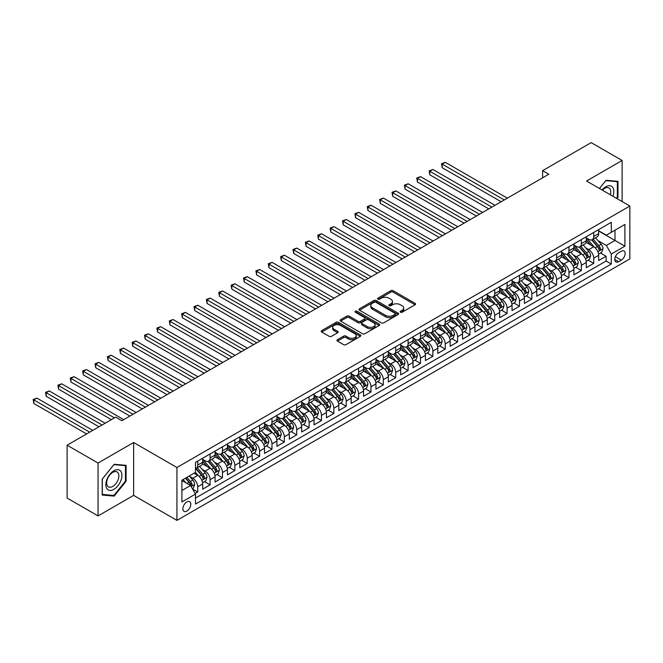 <?xml version="1.0" encoding="UTF-8"?>
<svg xmlns="http://www.w3.org/2000/svg" width="663" height="663" viewBox="0 0 663 663"><rect width="100%" height="100%" fill="white"/><g stroke="black" fill="none" stroke-linecap="round" stroke-linejoin="round"><path stroke-width="0.99" d="M400.46 312.215A1.202 0.696 0 0 0 402.159 312.215L415.071 304.765A1.716 0.994 0 0 0 415.568 304.06A1.716 0.994 0 0 0 415.071 303.356L393.2 290.734A1.716 0.994 0 0 0 390.772 290.734L377.869 298.184A1.202 0.696 0 0 0 377.52 298.681A1.202 0.696 0 0 0 377.869 299.17A1.202 0.696 0 0 0 379.567 299.17L381.242 298.201A5.495 3.174 0 0 1 389.015 298.201L390.839 299.253A5.495 3.174 0 0 1 392.446 301.499A5.495 3.174 0 0 1 390.839 303.745L389.164 304.707A1.202 0.696 0 0 0 388.816 305.204A1.202 0.696 0 0 0 389.164 305.693A1.202 0.696 0 0 0 390.863 305.693L392.537 304.723A5.495 3.174 0 0 1 400.311 304.723L402.134 305.776A5.495 3.174 0 0 1 403.742 308.022A5.495 3.174 0 0 1 402.134 310.267L400.46 311.229A1.202 0.696 0 0 0 400.112 311.718A1.202 0.696 0 0 0 400.46 312.215L400.46 311.229M186.842 511.09A5.602 3.232 120 0 0 190.496 506.159A5.602 3.232 120 0 0 189.643 501.667A5.602 3.232 120 0 0 186.842 501.949A5.602 3.232 120 0 0 183.187 506.88A5.602 3.232 120 0 0 184.041 511.372A5.602 3.232 120 0 0 186.842 511.09M337.45 339.688A1.716 0.994 0 0 0 336.945 340.384A1.716 0.994 0 0 0 337.45 341.089L343.583 344.627A1.716 0.994 0 0 0 346.011 344.627L360.349 336.356A1.716 0.994 0 0 0 360.854 335.652A1.716 0.994 0 0 0 360.349 334.948L338.486 322.326A1.716 0.994 0 0 0 336.058 322.326L321.721 330.605A1.716 0.994 0 0 0 321.215 331.301A1.716 0.994 0 0 0 321.721 332.006L329.13 336.282A1.716 0.994 0 0 0 331.558 336.282L337.691 332.743A1.716 0.994 0 0 0 338.196 332.039A1.716 0.994 0 0 0 337.691 331.343L334.019 329.221A4.591 2.652 0 0 1 332.677 327.34A4.591 2.652 0 0 1 335.511 324.895A4.591 2.652 0 0 1 340.517 325.467L354.912 333.779A4.591 2.652 0 0 1 356.255 335.652A4.591 2.652 0 0 1 353.42 338.105A4.591 2.652 0 0 1 348.415 337.525L346.011 336.141A1.716 0.994 0 0 0 343.583 336.141L337.45 339.688L337.45 341.089M133.628 442.503L98.058 463.047L67.12 445.188L67.12 498.054L98.058 515.913L133.628 495.377L176.938 520.38L176.938 467.514L133.628 442.503L133.628 495.377M622.118 201.56L622.118 160.479L586.54 181.024L629.85 206.027L176.938 467.514M622.118 160.479L591.181 142.62L542.607 170.664L542.607 177.808M67.12 445.188L115.685 417.143L121.876 420.715L548.798 174.236L542.607 170.664M381.358 322.823A1.716 0.994 0 0 0 383.786 322.823L398.123 314.544A1.716 0.994 0 0 0 398.629 313.839A1.716 0.994 0 0 0 398.123 313.143L376.261 300.521A1.716 0.994 0 0 0 373.833 300.521L359.495 308.792A1.716 0.994 0 0 0 358.998 309.497A1.716 0.994 0 0 0 359.495 310.193L381.358 322.823M355.791 312.472A1.202 0.696 0 0 1 357.009 312.646L357.009 311.212L379.236 324.05A1.716 0.994 0 0 1 379.742 324.746A1.716 0.994 0 0 1 379.236 325.45L364.899 333.721A1.716 0.994 0 0 1 362.47 333.721L340.608 321.099L346.741 317.585L346.741 316.16L340.608 319.699A1.716 0.994 0 0 0 340.102 320.403A1.716 0.994 0 0 0 340.608 321.099L340.608 319.699M346.741 317.585A1.716 0.994 0 0 1 349.169 317.585L349.169 316.16A1.716 0.994 0 0 0 346.741 316.16M349.169 316.16L358.037 321.273A1.716 0.994 0 0 0 360.465 321.273L364.534 318.928A1.716 0.994 0 0 0 365.04 318.223A1.716 0.994 0 0 0 364.534 317.527L355.31 312.198A1.202 0.696 0 0 1 354.954 311.701A1.202 0.696 0 0 1 355.7 311.063A1.202 0.696 0 0 1 357.009 311.212M195.162 493.496L197.731 492.012L192.593 489.054M189.676 476.432L192.784 478.23A7.003 4.044 60 0 1 197.731 486.799L202.679 483.94L202.679 489.161L210.105 484.868L204.477 481.62M202.049 469.288L205.157 471.086A7.003 4.044 60 0 1 210.105 479.656L215.052 476.796L215.052 482.018L222.478 477.725L216.851 474.476M214.422 462.144L217.53 463.943A7.003 4.044 60 0 1 222.478 472.512L227.434 469.653L227.434 474.874L234.851 470.581L229.224 467.332M226.796 455L229.904 456.79A7.003 4.044 60 0 1 234.851 465.368L239.807 462.509L239.807 467.722L247.233 463.437L241.597 460.188M239.169 447.856L242.277 449.647A7.003 4.044 60 0 1 247.233 458.224L252.18 455.365L252.18 460.578L259.606 456.293L253.97 453.044M251.55 440.713L254.65 442.503A7.003 4.044 60 0 1 259.606 451.08L264.554 448.221L264.554 453.434L271.979 449.149L266.352 445.901M263.924 433.569L267.032 435.359A7.003 4.044 60 0 1 271.979 443.937L276.927 441.077L276.927 446.29L284.352 442.006L278.725 438.757M276.297 426.425L279.405 428.215A7.003 4.044 60 0 1 284.352 436.793L289.3 433.934L289.3 439.146L296.726 434.862L291.098 431.613M288.67 419.281L291.778 421.071A7.003 4.044 60 0 1 296.726 429.649L301.673 426.79L301.673 432.003L309.099 427.718L303.472 424.469M301.043 412.137L304.151 413.927A7.003 4.044 60 0 1 309.099 422.505L314.055 419.646L314.055 424.859L321.48 420.574L315.845 417.325M313.417 404.994L316.524 406.784A7.003 4.044 60 0 1 321.48 415.361L326.428 412.502L326.428 417.715L333.854 413.43L328.218 410.182M325.798 397.85L328.898 399.64A7.003 4.044 60 0 1 333.854 408.209L338.801 405.358L338.801 410.571L346.227 406.286L340.591 403.029M338.171 390.698L341.279 392.496A7.003 4.044 60 0 1 346.227 401.065L351.175 398.214L351.175 403.427L358.6 399.143L352.973 395.886M350.545 383.554L353.652 385.352A7.003 4.044 60 0 1 358.6 393.921L363.548 391.062L363.548 396.283L370.973 391.999L365.346 388.742M362.918 376.41L366.026 378.208A7.003 4.044 60 0 1 370.973 386.778L375.921 383.918L375.921 389.14L383.347 384.855L377.719 381.598M375.291 369.266L378.399 371.065A7.003 4.044 60 0 1 383.347 379.634L388.303 376.775L388.303 381.996L395.72 377.703L390.093 374.454M387.664 362.122L390.772 363.921A7.003 4.044 60 0 1 395.72 372.49L400.676 369.631L400.676 374.852L408.101 370.559L402.466 367.31M400.038 354.978L403.145 356.777A7.003 4.044 60 0 1 408.101 365.346L413.049 362.487L413.049 367.708L420.475 363.415L414.839 360.166M412.419 347.835L415.527 349.633A7.003 4.044 60 0 1 420.475 358.202L425.422 355.343L425.422 360.556L432.848 356.271L427.221 353.023M424.792 340.691L427.9 342.481A7.003 4.044 60 0 1 432.848 351.059L437.795 348.199L437.795 353.412L445.221 349.128L439.594 345.879M437.166 333.547L440.273 335.337A7.003 4.044 60 0 1 445.221 343.915L450.169 341.055L450.169 346.268L457.594 341.984L451.967 338.735M449.539 326.403L452.647 328.193A7.003 4.044 60 0 1 457.594 336.771L462.55 333.912L462.55 339.125L469.968 334.84L464.34 331.591M461.912 319.259L465.02 321.049A7.003 4.044 60 0 1 469.968 329.627L474.923 326.768L474.923 331.981L482.349 327.696L476.714 324.447M474.285 312.116L477.393 313.906A7.003 4.044 60 0 1 482.349 322.483L487.297 319.624L487.297 324.837L494.722 320.552L489.087 317.304M486.667 304.972L489.766 306.762A7.003 4.044 60 0 1 494.722 315.339L499.67 312.48L499.67 317.693L507.096 313.408L501.46 310.16M499.04 297.828L502.148 299.618A7.003 4.044 60 0 1 507.096 308.196L512.043 305.336L512.043 310.549L519.469 306.265L513.842 303.016M511.413 290.684L514.521 292.474A7.003 4.044 60 0 1 519.469 301.043L524.416 298.193L524.416 303.405L531.842 299.121L526.215 295.864M523.787 283.532L526.894 285.33A7.003 4.044 60 0 1 531.842 293.9L536.79 291.049L536.79 296.262L544.215 291.977L538.588 288.72M536.16 276.388L539.268 278.187A7.003 4.044 60 0 1 544.215 286.756L549.171 283.905L549.171 289.118L556.597 284.833L550.961 281.576M548.533 269.244L551.641 271.043A7.003 4.044 60 0 1 556.597 279.612L561.544 276.753L561.544 281.974L568.97 277.689L563.335 274.432M560.915 262.1L564.014 263.899A7.003 4.044 60 0 1 568.97 272.468L573.918 269.609L573.918 274.83L581.343 270.537L575.708 267.288M573.288 254.957L576.396 256.755A7.003 4.044 60 0 1 581.343 265.324L586.291 262.465L586.291 267.686L593.716 263.393L593.716 258.18A7.003 4.044 -120 0 0 588.769 249.611L585.661 247.813M588.089 260.145L593.716 263.393M202.679 483.94A7.003 4.044 -120 0 0 197.731 475.371L194.019 473.225M215.052 476.796A7.003 4.044 -120 0 0 210.105 468.227L202.455 463.81M227.434 469.653A7.003 4.044 -120 0 0 222.478 461.083L214.829 456.666M239.807 462.509A7.003 4.044 -120 0 0 234.851 453.94L227.202 449.522M252.18 455.365A7.003 4.044 -120 0 0 247.233 446.796L239.575 442.37M264.554 448.221A7.003 4.044 -120 0 0 259.606 439.652L251.948 435.226M276.927 441.077A7.003 4.044 -120 0 0 271.979 432.5L264.33 428.083M289.3 433.934A7.003 4.044 -120 0 0 284.352 425.356L276.703 420.939M301.673 426.79A7.003 4.044 -120 0 0 296.726 418.212L289.076 413.795M314.055 419.646A7.003 4.044 -120 0 0 309.099 411.068L301.45 406.651M326.428 412.502A7.003 4.044 -120 0 0 321.48 403.924L313.823 399.507M338.801 405.358A7.003 4.044 -120 0 0 333.854 396.781L326.196 392.363M351.175 398.214A7.003 4.044 -120 0 0 346.227 389.637L338.569 385.22M363.548 391.062A7.003 4.044 -120 0 0 358.6 382.493L350.951 378.076M375.921 383.918A7.003 4.044 -120 0 0 370.973 375.349L363.324 370.932M388.303 376.775A7.003 4.044 -120 0 0 383.347 368.205L375.697 363.788M400.676 369.631A7.003 4.044 -120 0 0 395.72 361.062L388.07 356.644M413.049 362.487A7.003 4.044 -120 0 0 408.101 353.918L400.444 349.5M425.422 355.343A7.003 4.044 -120 0 0 420.475 346.774L412.817 342.357M437.795 348.199A7.003 4.044 -120 0 0 432.848 339.63L425.198 335.205M450.169 341.055A7.003 4.044 -120 0 0 445.221 332.486L437.572 328.061M462.55 333.912A7.003 4.044 -120 0 0 457.594 325.334L449.945 320.917M474.923 326.768A7.003 4.044 -120 0 0 469.968 318.19L462.318 313.773M487.297 319.624A7.003 4.044 -120 0 0 482.349 311.046L474.691 306.629M499.67 312.48A7.003 4.044 -120 0 0 494.722 303.903L487.065 299.485M512.043 305.336A7.003 4.044 -120 0 0 507.096 296.759L499.438 292.342M524.416 298.193A7.003 4.044 -120 0 0 519.469 289.615L511.819 285.198M536.79 291.049A7.003 4.044 -120 0 0 531.842 282.471L524.193 278.054M549.171 283.905A7.003 4.044 -120 0 0 544.215 275.327L536.566 270.91M561.544 276.753A7.003 4.044 -120 0 0 556.597 268.184L548.939 263.766M573.918 269.609A7.003 4.044 -120 0 0 568.97 261.04L561.312 256.622M586.291 262.465A7.003 4.044 -120 0 0 581.343 253.896L573.686 249.479M621.314 251.252L618.587 252.827A5.428 3.133 120 0 0 615.049 257.6A5.428 3.133 120 0 0 615.877 261.951A5.428 3.133 120 0 0 618.587 261.686L621.314 260.111A5.428 3.133 120 0 0 624.853 255.33A5.428 3.133 120 0 0 624.024 250.979A5.428 3.133 120 0 0 621.314 251.252M176.938 520.38L629.85 258.893L629.85 206.027M181.894 490.512L190.554 485.515L195.502 494.084L195.502 504.087L611.286 264.04L611.286 254.037L606.338 245.467L598.034 240.669M195.502 494.084L181.894 501.949L181.894 480.227L195.502 472.371L195.502 462.368L611.286 222.312L611.286 232.315L624.902 224.459L624.902 246.18L611.286 254.037M202.679 459.368L205.157 460.793A7.003 4.044 60 0 0 208.654 461.141L213.602 458.282A7.003 4.044 -120 0 0 215.052 455.083L215.052 451.08M215.052 452.224L217.53 453.649A7.003 4.044 60 0 0 221.028 453.998L225.984 451.138A7.003 4.044 -120 0 0 227.434 447.939L227.434 443.937M227.434 445.08L229.904 446.506A7.003 4.044 60 0 0 233.409 446.854L238.357 443.995A7.003 4.044 -120 0 0 239.807 440.787L239.807 436.793M239.807 437.936L242.277 439.362A7.003 4.044 60 0 0 245.782 439.71L250.73 436.851A7.003 4.044 -120 0 0 252.18 433.643L252.18 429.649M252.18 430.793L254.65 432.218A7.003 4.044 60 0 0 258.156 432.566L263.103 429.707A7.003 4.044 -120 0 0 264.554 426.5L264.554 422.505M264.554 423.64L267.032 425.074A7.003 4.044 60 0 0 270.529 425.422L275.476 422.563A7.003 4.044 -120 0 0 276.927 419.356L276.927 415.353M276.927 416.497L279.405 417.93A7.003 4.044 60 0 0 282.902 418.278L287.85 415.419A7.003 4.044 -120 0 0 289.3 412.212L289.3 408.209M289.3 409.353L291.778 410.787A7.003 4.044 60 0 0 295.275 411.135L300.231 408.275A7.003 4.044 -120 0 0 301.673 405.068L301.673 401.065M301.673 402.209L304.151 403.643A7.003 4.044 60 0 0 307.649 403.991L312.604 401.132A7.003 4.044 -120 0 0 314.055 397.924L314.055 393.921M314.055 395.065L316.524 396.499A7.003 4.044 60 0 0 320.03 396.839L324.978 393.988A7.003 4.044 -120 0 0 326.428 390.78L326.428 386.778M326.428 387.921L328.898 389.355A7.003 4.044 60 0 0 332.403 389.695L337.351 386.844A7.003 4.044 -120 0 0 338.801 383.637L338.801 379.634M338.801 380.777L341.279 382.211A7.003 4.044 60 0 0 344.777 382.551L349.724 379.7A7.003 4.044 -120 0 0 351.175 376.493L351.175 372.49M351.175 373.634L353.652 375.059A7.003 4.044 60 0 0 357.15 375.407L362.097 372.548A7.003 4.044 -120 0 0 363.548 369.349L363.548 365.346M363.548 366.49L366.026 367.915A7.003 4.044 60 0 0 369.523 368.263L374.471 365.404A7.003 4.044 -120 0 0 375.921 362.205L375.921 358.202M375.921 359.346L378.399 360.771A7.003 4.044 60 0 0 381.896 361.12L386.852 358.26A7.003 4.044 -120 0 0 388.303 355.061L388.303 351.059M388.303 352.202L390.772 353.628A7.003 4.044 60 0 0 394.278 353.976L399.225 351.117A7.003 4.044 -120 0 0 400.676 347.918L400.676 343.915M400.676 345.058L403.145 346.484A7.003 4.044 60 0 0 406.651 346.832L411.599 343.973A7.003 4.044 -120 0 0 413.049 340.774L413.049 336.771M413.049 337.915L415.527 339.34A7.003 4.044 60 0 0 419.024 339.688L423.972 336.829A7.003 4.044 -120 0 0 425.422 333.622L425.422 329.627M425.422 330.771L427.9 332.196A7.003 4.044 60 0 0 431.398 332.544L436.345 329.685A7.003 4.044 -120 0 0 437.795 326.478L437.795 322.483M437.795 323.627L440.273 325.052A7.003 4.044 60 0 0 443.771 325.4L448.718 322.541A7.003 4.044 -120 0 0 450.169 319.334L450.169 315.339M450.169 316.475L452.647 317.909A7.003 4.044 60 0 0 456.144 318.257L461.1 315.397A7.003 4.044 -120 0 0 462.55 312.19L462.55 308.187M462.55 309.331L465.02 310.765A7.003 4.044 60 0 0 468.517 311.113L473.473 308.254A7.003 4.044 -120 0 0 474.923 305.046L474.923 301.043M474.923 302.187L477.393 303.621A7.003 4.044 60 0 0 480.899 303.969L485.846 301.11A7.003 4.044 -120 0 0 487.297 297.902L487.297 293.9M487.297 295.043L489.766 296.477A7.003 4.044 60 0 0 493.272 296.825L498.22 293.966A7.003 4.044 -120 0 0 499.67 290.759L499.67 286.756M499.67 287.899L502.148 289.333A7.003 4.044 60 0 0 505.645 289.673L510.593 286.822A7.003 4.044 -120 0 0 512.043 283.615L512.043 279.612M512.043 280.756L514.521 282.189A7.003 4.044 60 0 0 518.018 282.529L522.966 279.678A7.003 4.044 -120 0 0 524.416 276.471L524.416 272.468M524.416 273.612L526.894 275.046A7.003 4.044 60 0 0 530.392 275.385L535.348 272.534A7.003 4.044 -120 0 0 536.79 269.327L536.79 265.324M536.79 266.468L539.268 267.893A7.003 4.044 60 0 0 542.765 268.242L547.721 265.382A7.003 4.044 -120 0 0 549.171 262.183L549.171 258.18M549.171 259.324L551.641 260.75A7.003 4.044 60 0 0 555.146 261.098L560.094 258.238A7.003 4.044 -120 0 0 561.544 255.04L561.544 251.037M561.544 252.18L564.014 253.606A7.003 4.044 60 0 0 567.52 253.954L572.467 251.095A7.003 4.044 -120 0 0 573.918 247.896L573.918 243.893M573.918 245.037L576.396 246.462A7.003 4.044 60 0 0 579.893 246.81L584.841 243.951A7.003 4.044 -120 0 0 586.291 240.752L586.291 236.749M195.502 498.087L606.09 261.04L606.09 256.25L598.664 260.542L598.664 255.321A7.003 4.044 -120 0 0 593.716 246.752L586.067 242.335M586.291 237.893L588.769 239.318A7.003 4.044 -120 0 0 592.266 239.666A7.003 4.044 -120 0 0 593.716 236.459L593.716 232.464M592.266 239.666L597.214 236.807A7.003 4.044 -120 0 0 598.664 233.608L598.664 229.605M197.731 461.083L197.731 465.078A7.003 4.044 60 0 1 196.281 468.285A7.003 4.044 60 0 1 195.502 468.567M196.281 468.285L201.229 465.426A7.003 4.044 -120 0 0 202.679 462.227L202.679 458.224M210.105 453.94L210.105 457.934A7.003 4.044 60 0 1 208.654 461.141M222.478 446.796L222.478 450.79A7.003 4.044 60 0 1 221.028 453.998M234.851 439.644L234.851 443.646A7.003 4.044 60 0 1 233.409 446.854M247.233 432.5L247.233 436.503A7.003 4.044 60 0 1 245.782 439.71M259.606 425.356L259.606 429.359A7.003 4.044 60 0 1 258.156 432.566M271.979 418.212L271.979 422.215A7.003 4.044 60 0 1 270.529 425.422M284.352 411.068L284.352 415.071A7.003 4.044 60 0 1 282.902 418.278M296.726 403.924L296.726 407.927A7.003 4.044 60 0 1 295.275 411.135M309.099 396.781L309.099 400.784A7.003 4.044 60 0 1 307.649 403.991M321.48 389.637L321.48 393.64A7.003 4.044 60 0 1 320.03 396.839M333.854 382.493L333.854 386.496A7.003 4.044 60 0 1 332.403 389.695M346.227 375.349L346.227 379.352A7.003 4.044 60 0 1 344.777 382.551M358.6 368.205L358.6 372.208A7.003 4.044 60 0 1 357.15 375.407M370.973 361.062L370.973 365.064A7.003 4.044 60 0 1 369.523 368.263M383.347 353.918L383.347 357.912A7.003 4.044 60 0 1 381.896 361.12M395.72 346.774L395.72 350.768A7.003 4.044 60 0 1 394.278 353.976M408.101 339.63L408.101 343.625A7.003 4.044 60 0 1 406.651 346.832M420.475 332.478L420.475 336.481A7.003 4.044 60 0 1 419.024 339.688M432.848 325.334L432.848 329.337A7.003 4.044 60 0 1 431.398 332.544M445.221 318.19L445.221 322.193A7.003 4.044 60 0 1 443.771 325.4M457.594 311.046L457.594 315.049A7.003 4.044 60 0 1 456.144 318.257M469.968 303.903L469.968 307.905A7.003 4.044 60 0 1 468.517 311.113M482.349 296.759L482.349 300.762A7.003 4.044 60 0 1 480.899 303.969M494.722 289.615L494.722 293.618A7.003 4.044 60 0 1 493.272 296.825M507.096 282.471L507.096 286.474A7.003 4.044 60 0 1 505.645 289.673M519.469 275.327L519.469 279.33A7.003 4.044 60 0 1 518.018 282.529M531.842 268.184L531.842 272.186A7.003 4.044 60 0 1 530.392 275.385M544.215 261.04L544.215 265.043A7.003 4.044 60 0 1 542.765 268.242M556.597 253.896L556.597 257.899A7.003 4.044 60 0 1 555.146 261.098M568.97 246.752L568.97 250.747A7.003 4.044 60 0 1 567.52 253.954M581.343 239.608L581.343 243.603A7.003 4.044 60 0 1 579.893 246.81M581.343 265.324L581.343 270.537M568.97 272.468L568.97 277.689M556.597 279.612L556.597 284.833M544.215 286.756L544.215 291.977M531.842 293.9L531.842 299.121M519.469 301.043L519.469 306.265M507.096 308.196L507.096 313.408M494.722 315.339L494.722 320.552M482.349 322.483L482.349 327.696M469.968 329.627L469.968 334.84M457.594 336.771L457.594 341.984M445.221 343.915L445.221 349.128M432.848 351.059L432.848 356.271M420.475 358.202L420.475 363.415M408.101 365.346L408.101 370.559M395.72 372.49L395.72 377.703M383.347 379.634L383.347 384.855M370.973 386.778L370.973 391.999M358.6 393.921L358.6 399.143M346.227 401.065L346.227 406.286M333.854 408.209L333.854 413.43M321.48 415.361L321.48 420.574M309.099 422.505L309.099 427.718M296.726 429.649L296.726 434.862M284.352 436.793L284.352 442.006M271.979 443.937L271.979 449.149M259.606 451.08L259.606 456.293M247.233 458.224L247.233 463.437M234.851 465.368L234.851 470.581M222.478 472.512L222.478 477.725M210.105 479.656L210.105 484.868M197.731 486.799L197.731 492.012M190.554 485.515L181.894 480.518M606.338 245.467L614.999 240.462L614.999 230.177L624.902 224.459M598.664 231.031L624.902 246.18M598.664 230.749L606.338 235.174L611.286 232.315M98.058 463.047L98.058 515.913M600.463 253.001L606.09 256.25M606.09 261.04L611.286 264.04M616.93 198.569L617.974 197.267L617.974 181.347L606.032 180.278L599.443 188.474M102.201 495.046L114.144 496.115L126.086 481.255L126.086 465.335L114.144 464.274L102.201 479.125L102.201 495.046M617.352 196.911L617.974 197.267M125.464 480.899L126.086 481.255M112.876 495.385L114.144 496.115M400.941 312.381L402.134 311.693A5.495 3.174 0 0 0 403.742 309.455L403.742 308.022M392.446 301.499L392.446 302.933A5.495 3.174 0 0 1 390.839 305.171L389.645 305.858M415.046 304.773L393.2 292.168A1.716 0.994 0 0 0 390.772 292.168L378.349 299.336M398.098 314.56L376.261 301.947A1.716 0.994 0 0 0 373.833 301.947L359.52 310.209L359.495 308.792M395.09 314.337A1.202 0.696 0 0 0 395.438 313.839A1.202 0.696 0 0 0 395.09 313.35L375.896 302.27A1.202 0.696 0 0 0 374.197 302.27L372.432 303.289A5.495 3.174 0 0 0 370.824 305.535A5.495 3.174 0 0 0 372.432 307.781L385.551 315.348A5.495 3.174 0 0 0 393.325 315.348L395.09 314.337L395.09 315.762A1.202 0.696 0 0 0 395.438 315.273L395.438 313.839M370.824 305.535L370.824 306.961A5.495 3.174 0 0 0 372.432 309.207L372.432 307.781M395.09 315.762L393.325 316.781A5.495 3.174 0 0 1 385.551 316.781L372.432 309.207M349.169 317.585L358.037 322.707A1.716 0.994 0 0 0 360.465 322.707L364.534 320.353A1.716 0.994 0 0 0 365.04 319.657L365.04 318.223M357.009 312.646L379.211 325.458M367.244 326.586A4.591 2.652 0 0 0 372.25 327.166A4.591 2.652 0 0 0 375.084 324.713A4.591 2.652 0 0 0 373.741 322.84L368.669 319.906A1.716 0.994 0 0 0 366.241 319.906L362.172 322.259A1.716 0.994 0 0 0 361.666 322.956A1.716 0.994 0 0 0 362.172 323.66L367.244 326.586L367.244 328.019A4.591 2.652 0 0 0 372.25 328.591A4.591 2.652 0 0 0 375.084 326.138L375.084 324.713M361.666 322.956L361.666 324.389A1.716 0.994 0 0 0 362.172 325.094L362.172 323.66M367.244 328.019L362.172 325.094M356.255 335.652L356.255 337.077A4.591 2.652 0 0 1 353.42 339.531A4.591 2.652 0 0 1 348.415 338.959L346.011 337.575A1.716 0.994 0 0 0 343.583 337.575L337.475 341.097M332.677 327.34L332.677 328.773A4.591 2.652 0 0 0 334.019 330.646L334.019 329.221M337.691 331.343L337.691 332.743L334.019 330.646M360.349 334.948L360.349 336.356L338.486 323.759A1.716 0.994 0 0 0 336.058 323.759L321.746 332.022M598.565 254.095L601.764 252.255L602.999 248.675A4.641 2.677 -120 0 0 601.192 244.324L595.54 237.777M594.404 247.2L587.7 239.442A13.384 7.732 -120 0 0 586.291 237.967M590.725 245.02L586.979 240.686A11.114 6.415 -120 0 0 586.291 239.931M507.344 198.171L445.287 162.336L442.188 164.126L442.188 167.698L501.153 201.743M591.636 239.915L597.355 246.537A4.641 2.677 60 0 1 599.012 249.736C599.708 250.664 600.197 250.382 600.496 248.874A4.641 2.677 -120 0 0 598.838 245.683L593.186 239.136M591.976 239.807L598.117 246.926A2.362 1.367 60 0 1 598.714 247.846L600.496 248.874M599.012 249.736L599.344 250.282M442.188 167.698L441.508 163.736L504.245 199.953M441.508 163.736L445.287 162.336M612.91 196.248A11.379 6.564 120 0 0 605.783 186.775A11.379 6.564 120 0 0 602.054 189.983M610.308 194.748A8.611 4.973 120 0 0 608.957 187.952A8.611 4.973 120 0 0 604.656 188.375A8.611 4.973 120 0 0 602.402 190.182M599.468 188.483L605.783 180.634L617.352 181.67L617.352 197.093L616.408 198.27M616.582 181.223L617.352 181.67M120.857 480.675A11.379 6.564 120 0 0 117.915 469.686A11.379 6.564 120 0 0 106.925 479.424A11.379 6.564 120 0 0 109.876 490.413A11.379 6.564 120 0 0 120.857 480.675M118.039 479.871A8.611 4.973 120 0 0 117.069 471.94A8.611 4.973 120 0 0 107.489 478.926A8.611 4.973 120 0 0 108.459 486.857A8.611 4.973 120 0 0 118.039 479.871M102.326 494.441L102.326 479.017L113.895 464.622L125.464 465.658L125.464 481.081L113.895 495.476L102.201 494.374M124.694 465.211L125.464 465.658M586.191 261.239L589.382 259.399L590.625 255.827A4.641 2.677 -120 0 0 588.819 251.468L583.158 244.92M582.031 254.343L575.327 246.586A13.384 7.732 -120 0 0 573.918 245.111M578.351 252.172L574.606 247.829A11.114 6.415 -120 0 0 573.918 247.084M494.971 205.315L432.906 169.488L429.815 171.269L429.815 174.841L488.78 208.886M579.263 247.059L584.981 253.68A4.641 2.677 60 0 1 586.631 256.879C587.327 257.808 587.824 257.526 588.122 256.017A4.641 2.677 -120 0 0 586.465 252.827L580.813 246.28M579.595 246.951L585.744 254.07A2.362 1.367 60 0 1 586.341 254.99L588.122 256.017M586.631 256.879L586.97 257.426M429.815 174.841L429.135 170.88L491.871 207.096M429.135 170.88L432.906 169.488M573.81 268.382L577.009 266.543L578.244 262.971A4.641 2.677 -120 0 0 576.445 258.611L570.785 252.064M569.658 261.487L562.953 253.73A13.384 7.732 -120 0 0 561.544 252.255M565.978 259.316L562.224 254.973A11.114 6.415 -120 0 0 561.544 254.227M482.589 212.458L420.533 176.631L417.441 178.413L417.441 181.985L476.407 216.03M566.89 254.211L572.608 260.824A4.641 2.677 60 0 1 574.257 264.023C574.954 264.951 575.451 264.67 575.741 263.161A4.641 2.677 -120 0 0 574.092 259.971L568.44 253.423M567.221 254.095L573.371 261.214A2.362 1.367 60 0 1 573.967 262.134L575.741 263.161M574.257 264.023L574.597 264.57M417.441 181.985L416.762 178.024L479.498 214.24M416.762 178.024L420.533 176.631M561.437 275.535L564.636 273.686L565.87 270.114A4.641 2.677 -120 0 0 564.064 265.755L558.412 259.208M557.276 268.639L550.572 260.874A13.384 7.732 -120 0 0 549.171 259.399M553.605 266.46L549.851 262.117A11.114 6.415 -120 0 0 549.171 261.371M470.216 219.602L408.159 183.775L405.068 185.557L405.068 189.129L464.034 223.174M554.508 261.355L560.235 267.976A4.641 2.677 60 0 1 561.884 271.167C562.58 272.103 563.078 271.813 563.368 270.313A4.641 2.677 -120 0 0 561.718 267.114L556.058 260.567M554.848 261.247L560.997 268.358A2.362 1.367 60 0 1 561.586 269.277L563.368 270.313M561.884 271.167L562.224 271.714M405.068 189.129L404.389 185.168L467.125 221.384M404.389 185.168L408.159 183.775M549.063 282.678L552.262 280.83L553.497 277.258A4.641 2.677 -120 0 0 551.691 272.899L546.039 266.352M544.903 275.783L538.199 268.018A13.384 7.732 -120 0 0 536.79 266.543M541.232 273.604L537.478 269.261A11.114 6.415 -120 0 0 536.79 268.515M457.843 226.746L395.786 190.919L392.695 192.701L392.695 196.273L451.652 230.318M542.135 268.498L547.853 275.12A4.641 2.677 60 0 1 549.511 278.311C550.207 279.247 550.704 278.957 550.994 277.457A4.641 2.677 -120 0 0 549.345 274.258L543.685 267.711M542.475 268.391L548.616 275.501A2.362 1.367 60 0 1 549.213 276.43L550.994 277.457M549.511 278.311L549.851 278.858M392.695 196.273L392.015 192.311L454.752 228.528M392.015 192.311L395.786 190.919M536.69 289.822L539.889 287.974L541.124 284.402A4.641 2.677 -120 0 0 539.317 280.043L533.665 273.504M532.53 282.927L525.825 275.162A13.384 7.732 -120 0 0 524.416 273.686M528.85 280.747L525.104 276.405A11.114 6.415 -120 0 0 524.416 275.659M445.47 233.89L383.413 198.063L380.322 199.845L380.322 203.417L439.279 237.462M529.762 275.642L535.48 282.264A4.641 2.677 60 0 1 537.138 285.455C537.834 286.391 538.331 286.101 538.621 284.601A4.641 2.677 -120 0 0 536.964 281.402L531.312 274.855M530.102 275.535L536.243 282.645A2.362 1.367 60 0 1 536.839 283.573L538.621 284.601M537.138 285.455L537.469 286.002M380.322 203.417L379.634 199.455L442.378 235.68M379.634 199.455L383.413 198.063M524.317 296.966L527.516 295.118L528.751 291.546A4.641 2.677 -120 0 0 526.944 287.187L521.292 280.648M520.157 290.071L513.452 282.305A13.384 7.732 -120 0 0 512.043 280.83M516.477 287.891L512.731 283.549A11.114 6.415 -120 0 0 512.043 282.803M433.096 241.034L371.04 205.207L367.94 206.989L367.94 210.561L426.906 244.606M517.389 282.786L523.107 289.408A4.641 2.677 60 0 1 524.764 292.598C525.461 293.535 525.95 293.245 526.248 291.745A4.641 2.677 -120 0 0 524.59 288.546L518.938 281.999M517.728 282.678L523.869 289.789A2.362 1.367 60 0 1 524.466 290.717L526.248 291.745M524.764 292.598L525.096 293.154M367.94 210.561L367.261 206.599L429.997 242.824M367.261 206.599L371.04 205.207M511.944 304.11L515.134 302.262L516.378 298.69A4.641 2.677 -120 0 0 514.571 294.339L508.919 287.792M507.783 297.215L501.079 289.449A13.384 7.732 -120 0 0 499.67 287.974M504.104 295.035L500.358 290.692A11.114 6.415 -120 0 0 499.67 289.946M420.723 248.177L358.658 212.351L355.567 214.132L355.567 217.704L414.532 251.749M505.015 289.93L510.734 296.552A4.641 2.677 60 0 1 512.383 299.742C513.087 300.679 513.576 300.389 513.875 298.889A4.641 2.677 -120 0 0 512.217 295.69L506.565 289.143M505.347 289.822L511.496 296.933A2.362 1.367 60 0 1 512.093 297.861L513.875 298.889M512.383 299.742L512.723 300.298M355.567 217.704L354.887 213.743L417.624 249.968M354.887 213.743L358.658 212.351M499.562 311.254L502.761 309.406L504.004 305.834A4.641 2.677 -120 0 0 502.198 301.483L496.537 294.936M495.41 304.358L488.706 296.593A13.384 7.732 -120 0 0 487.297 295.126M491.731 302.179L487.976 297.836A11.114 6.415 -120 0 0 487.297 297.09M408.342 255.321L346.285 219.494L343.194 221.276L343.194 224.856L402.159 258.893M492.642 297.074L498.361 303.695A4.641 2.677 60 0 1 500.01 306.886C500.706 307.823 501.203 307.533 501.493 306.033A4.641 2.677 -120 0 0 499.844 302.834L494.192 296.295M492.974 296.966L499.123 304.077A2.362 1.367 60 0 1 499.72 305.005L501.493 306.033M500.01 306.886L500.35 307.441M343.194 224.856L342.514 220.887L405.25 257.111M342.514 220.887L346.285 219.494M487.189 318.397L490.388 316.549L491.623 312.977A4.641 2.677 -120 0 0 489.816 308.626L484.164 302.079M483.037 311.502L476.324 303.737A13.384 7.732 -120 0 0 474.923 302.27M479.357 309.323L475.603 304.98A11.114 6.415 -120 0 0 474.923 304.234M395.968 262.465L333.912 226.638L330.82 228.428L330.82 232L389.786 266.037M480.269 304.218L485.987 310.839A4.641 2.677 60 0 1 487.636 314.03C488.333 314.966 488.83 314.676 489.12 313.176A4.641 2.677 -120 0 0 487.471 309.977L481.819 303.439M480.6 304.11L486.75 311.22A2.362 1.367 60 0 1 487.338 312.149L489.12 313.176M487.636 314.03L487.976 314.585M330.82 232L330.141 228.031L392.877 264.255M330.141 228.031L333.912 226.638M474.816 325.541L478.015 323.693L479.25 320.121A4.641 2.677 -120 0 0 477.443 315.77L471.791 309.223M470.655 318.646L463.951 310.881A13.384 7.732 -120 0 0 462.55 309.414M466.984 316.466L463.23 312.124A11.114 6.415 -120 0 0 462.55 311.378M383.595 269.609L321.538 233.782L318.447 235.572L318.447 239.144L377.413 273.181M467.887 311.361L473.606 317.983A4.641 2.677 60 0 1 475.263 321.174C475.959 322.11 476.457 321.82 476.747 320.32A4.641 2.677 -120 0 0 475.098 317.129L469.437 310.582M468.227 311.254L474.368 318.364A2.362 1.367 60 0 1 474.965 319.293L476.747 320.32M475.263 321.174L475.603 321.729M318.447 239.144L317.768 235.174L380.504 271.399M317.768 235.174L321.538 233.782M462.442 332.685L465.641 330.837L466.876 327.265A4.641 2.677 -120 0 0 465.07 322.914L459.418 316.367M458.282 325.79L451.578 318.025A13.384 7.732 -120 0 0 450.169 316.558M454.611 323.61L450.857 319.268A11.114 6.415 -120 0 0 450.169 318.522M371.222 276.753L309.165 240.926L306.074 242.716L306.074 246.288L365.031 280.325M455.514 318.505L461.233 325.127A4.641 2.677 60 0 1 462.89 328.326C463.586 329.254 464.083 328.972 464.373 327.464A4.641 2.677 -120 0 0 462.716 324.273L457.064 317.726M455.854 318.397L461.995 325.516A2.362 1.367 60 0 1 462.592 326.436L464.373 327.464M462.89 328.326L463.222 328.873M306.074 246.288L305.386 242.318L368.131 278.543M305.386 242.318L309.165 240.926M450.069 339.829L453.268 337.981L454.503 334.409A4.641 2.677 -120 0 0 452.696 330.058L447.044 323.511M445.909 332.934L439.204 325.168A13.384 7.732 -120 0 0 437.795 323.701M442.229 330.754L438.483 326.411A11.114 6.415 -120 0 0 437.795 325.666M358.849 283.897L296.792 248.07L293.692 249.86L293.692 253.432L352.658 287.477M443.141 325.649L448.859 332.271A4.641 2.677 60 0 1 450.517 335.47C451.213 336.398 451.702 336.116 452 334.608A4.641 2.677 -120 0 0 450.343 331.417L444.691 324.87M443.481 325.541L449.622 332.66A2.362 1.367 60 0 1 450.218 333.58L452 334.608M450.517 335.47L450.848 336.017M293.692 253.432L293.013 249.462L355.758 285.687M293.013 249.462L296.792 248.07M437.696 346.973L440.895 345.125L442.13 341.553A4.641 2.677 -120 0 0 440.323 337.202L434.671 330.655M433.536 340.078L426.831 332.312A13.384 7.732 -120 0 0 425.422 330.845M429.856 337.898L426.11 333.555A11.114 6.415 -120 0 0 425.422 332.809M346.476 291.049L284.419 255.214L281.319 257.004L281.319 260.576L340.285 294.621M430.768 332.793L436.486 339.415A4.641 2.677 60 0 1 438.135 342.614C438.84 343.542 439.329 343.26 439.627 341.752A4.641 2.677 -120 0 0 437.97 338.561L432.317 332.014M431.107 332.685L437.249 339.804A2.362 1.367 60 0 1 437.845 340.724L439.627 341.752M438.135 342.614L438.475 343.161M281.319 260.576L280.64 256.606L343.376 292.831M280.64 256.606L284.419 255.214M425.323 354.117L428.513 352.268L429.757 348.697A4.641 2.677 -120 0 0 427.95 344.346L422.29 337.798M421.162 347.221L414.458 339.464A13.384 7.732 -120 0 0 413.049 337.989M417.483 345.042L413.737 340.699A11.114 6.415 -120 0 0 413.049 339.953M334.102 298.193L272.037 262.357L268.946 264.147L268.946 267.719L327.912 301.764M418.394 339.937L424.113 346.558A4.641 2.677 60 0 1 425.762 349.757C426.458 350.686 426.955 350.404 427.254 348.895A4.641 2.677 -120 0 0 425.596 345.705L419.944 339.158M418.726 339.829L424.875 346.948A2.362 1.367 60 0 1 425.472 347.868L427.254 348.895M425.762 349.757L426.102 350.304M268.946 267.719L268.266 263.75L331.003 299.974M268.266 263.75L272.037 262.357M412.941 361.26L416.14 359.421L417.375 355.84A4.641 2.677 -120 0 0 415.577 351.489L409.916 344.942M408.789 354.365L402.085 346.608A13.384 7.732 -120 0 0 400.676 345.133M405.11 352.186L401.355 347.851A11.114 6.415 -120 0 0 400.676 347.097M321.721 305.336L259.664 269.501L256.573 271.291L256.573 274.863L315.538 308.908M406.021 347.081L411.74 353.702A4.641 2.677 60 0 1 413.389 356.901C414.085 357.829 414.582 357.548 414.872 356.039A4.641 2.677 -120 0 0 413.223 352.849L407.571 346.301M406.353 346.973L412.502 354.092A2.362 1.367 60 0 1 413.09 355.012L414.872 356.039M413.389 356.901L413.729 357.448M256.573 274.863L255.893 270.902L318.63 307.118M255.893 270.902L259.664 269.501M400.568 368.404L403.767 366.564L405.002 362.993A4.641 2.677 -120 0 0 403.195 358.633L397.543 352.086M396.408 361.509L389.703 353.752A13.384 7.732 -120 0 0 388.303 352.277M392.736 359.338L388.982 354.995A11.114 6.415 -120 0 0 388.303 354.249M309.348 312.48L247.291 276.653L244.199 278.435L244.199 282.007L303.165 316.052M393.64 354.224L399.358 360.846A4.641 2.677 60 0 1 401.016 364.045C401.712 364.973 402.209 364.691 402.499 363.183A4.641 2.677 -120 0 0 400.85 359.992L395.189 353.445M393.979 354.117L400.12 361.236A2.362 1.367 60 0 1 400.717 362.155L402.499 363.183M401.016 364.045L401.355 364.592M244.199 282.007L243.52 278.046L306.256 314.262M243.52 278.046L247.291 276.653M388.195 375.548L391.394 373.708L392.629 370.136A4.641 2.677 -120 0 0 390.822 365.777L385.17 359.23M384.034 368.653L377.33 360.896A13.384 7.732 -120 0 0 375.921 359.421M380.363 366.482L376.609 362.139A11.114 6.415 -120 0 0 375.921 361.393M296.974 319.624L234.917 283.797L231.826 285.579L231.826 289.151L290.784 323.196M381.266 361.368L386.985 367.99A4.641 2.677 60 0 1 388.642 371.189C389.338 372.117 389.836 371.835 390.126 370.327A4.641 2.677 -120 0 0 388.477 367.136L382.816 360.589M381.606 361.26L387.747 368.379A2.362 1.367 60 0 1 388.344 369.299L390.126 370.327M388.642 371.189L388.982 371.736M231.826 289.151L231.147 285.189L293.883 321.406M231.147 285.189L234.917 283.797M375.822 382.7L379.021 380.852L380.255 377.28A4.641 2.677 -120 0 0 378.449 372.921L372.797 366.374M371.661 375.805L364.957 368.04A13.384 7.732 -120 0 0 363.548 366.564M367.982 373.625L364.236 369.283A11.114 6.415 -120 0 0 363.548 368.537M284.601 326.768L222.544 290.941L219.445 292.723L219.445 296.295L278.41 330.34M368.893 368.52L374.612 375.134A4.641 2.677 60 0 1 376.269 378.333C376.965 379.269 377.462 378.979 377.753 377.479A4.641 2.677 -120 0 0 376.095 374.28L370.443 367.733M369.233 368.413L375.374 375.523A2.362 1.367 60 0 1 375.971 376.443L377.753 377.479M376.269 378.333L376.601 378.88M219.445 296.295L218.765 292.333L281.51 328.55M218.765 292.333L222.544 290.941M363.448 389.844L366.647 387.996L367.882 384.424A4.641 2.677 -120 0 0 366.075 380.065L360.423 373.518M359.288 382.949L352.583 375.183A13.384 7.732 -120 0 0 351.175 373.708M355.608 380.769L351.862 376.427A11.114 6.415 -120 0 0 351.175 375.681M272.228 333.912L210.171 298.085L207.071 299.867L207.071 303.439L266.037 337.484M356.52 375.664L362.238 382.286A4.641 2.677 60 0 1 363.896 385.476C364.592 386.413 365.081 386.123 365.379 384.623A4.641 2.677 -120 0 0 363.722 381.424L358.07 374.877M356.86 375.556L363.001 382.667A2.362 1.367 60 0 1 363.597 383.595L365.379 384.623M363.896 385.476L364.227 386.023M207.071 303.439L206.392 299.477L269.128 335.693M206.392 299.477L210.171 298.085M351.075 396.988L354.266 395.14L355.509 391.568A4.641 2.677 -120 0 0 353.702 387.209L348.05 380.67M346.915 390.093L340.21 382.327A13.384 7.732 -120 0 0 338.801 380.852M343.235 387.913L339.489 383.57A11.114 6.415 -120 0 0 338.801 382.824M259.855 341.055L197.789 305.229L194.698 307.01L194.698 310.582L253.664 344.627M344.147 382.808L349.865 389.43A4.641 2.677 60 0 1 351.514 392.62C352.21 393.557 352.708 393.267 353.006 391.767A4.641 2.677 -120 0 0 351.349 388.568L345.696 382.021M344.478 382.7L350.628 389.811A2.362 1.367 60 0 1 351.224 390.739L353.006 391.767M351.514 392.62L351.854 393.167M194.698 310.582L194.019 306.621L256.755 342.846M194.019 306.621L197.789 305.229M338.694 404.132L341.893 402.284L343.127 398.712A4.641 2.677 -120 0 0 341.329 394.352L335.669 387.814M334.542 397.236L327.837 389.471A13.384 7.732 -120 0 0 326.428 387.996M330.862 395.057L327.108 390.714A11.114 6.415 -120 0 0 326.428 389.968M247.473 348.199L185.416 312.372L182.325 314.154L182.325 317.726L241.291 351.771M331.773 389.952L337.492 396.573A4.641 2.677 60 0 1 339.141 399.764C339.837 400.701 340.334 400.411 340.625 398.911A4.641 2.677 -120 0 0 338.975 395.712L333.323 389.164M332.105 389.844L338.254 396.955A2.362 1.367 60 0 1 338.851 397.883L340.625 398.911M339.141 399.764L339.481 400.319M182.325 317.726L181.645 313.765L244.382 349.989M181.645 313.765L185.416 312.372M326.32 411.275L329.519 409.427L330.754 405.855A4.641 2.677 -120 0 0 328.947 401.505L323.295 394.957M322.168 404.38L315.455 396.615A13.384 7.732 -120 0 0 314.055 395.14M318.489 402.201L314.734 397.858A11.114 6.415 -120 0 0 314.055 397.112M235.1 355.343L173.043 319.516L169.952 321.298L169.952 324.87L228.917 358.915M319.4 397.096L325.119 403.717A4.641 2.677 60 0 1 326.768 406.908C327.464 407.844 327.961 407.554 328.251 406.054A4.641 2.677 -120 0 0 326.602 402.855L320.95 396.308M319.732 396.988L325.881 404.099A2.362 1.367 60 0 1 326.469 405.027L328.251 406.054M326.768 406.908L327.108 407.463M169.952 324.87L169.272 320.909L232.009 357.133M169.272 320.909L173.043 319.516M313.947 418.419L317.146 416.571L318.381 412.999A4.641 2.677 -120 0 0 316.574 408.648L310.922 402.101M309.787 411.524L303.082 403.759A13.384 7.732 -120 0 0 301.673 402.292M306.115 409.344L302.361 405.002A11.114 6.415 -120 0 0 301.673 404.256M222.727 362.487L160.67 326.66L157.579 328.442L157.579 332.022L216.544 366.059M307.019 404.239L312.737 410.861A4.641 2.677 60 0 1 314.395 414.052C315.091 414.988 315.588 414.698 315.878 413.198A4.641 2.677 -120 0 0 314.229 409.999L308.568 403.46M307.359 404.132L313.5 411.242A2.362 1.367 60 0 1 314.096 412.171L315.878 413.198M314.395 414.052L314.734 414.607M157.579 332.022L156.899 328.052L219.635 364.277M156.899 328.052L160.67 326.66M301.574 425.563L304.773 423.715L306.008 420.143A4.641 2.677 -120 0 0 304.201 415.792L298.549 409.245M297.414 418.668L290.709 410.903A13.384 7.732 -120 0 0 289.3 409.436M293.734 416.488L289.988 412.146A11.114 6.415 -120 0 0 289.3 411.4M210.353 369.631L148.297 333.804L145.205 335.594L145.205 339.166L204.163 373.203M294.645 411.383L300.364 418.005A4.641 2.677 60 0 1 302.021 421.196C302.718 422.132 303.215 421.842 303.505 420.342A4.641 2.677 -120 0 0 301.847 417.143L296.195 410.604M294.985 411.275L301.126 418.386A2.362 1.367 60 0 1 301.723 419.314L303.505 420.342M302.021 421.196L302.353 421.751M145.205 339.166L144.517 335.196L207.262 371.421M144.517 335.196L148.297 333.804M289.201 432.707L292.4 430.859L293.634 427.287A4.641 2.677 -120 0 0 291.828 422.936L286.176 416.389M285.04 425.812L278.336 418.046A13.384 7.732 -120 0 0 276.927 416.579M281.361 423.632L277.615 419.289A11.114 6.415 -120 0 0 276.927 418.544M197.98 376.775L135.923 340.948L132.824 342.738L132.824 346.31L191.789 380.347M282.272 418.527L287.991 425.149A4.641 2.677 60 0 1 289.648 428.339C290.344 429.276 290.833 428.986 291.132 427.486A4.641 2.677 -120 0 0 289.474 424.295L283.822 417.748M282.612 418.419L288.753 425.53A2.362 1.367 60 0 1 289.35 426.458L291.132 427.486M289.648 428.339L289.98 428.895M132.824 346.31L132.144 342.34L194.881 378.565M132.144 342.34L135.923 340.948M276.827 439.851L280.018 438.003L281.261 434.431A4.641 2.677 -120 0 0 279.454 430.08L273.802 423.533M272.667 432.956L265.962 425.19A13.384 7.732 -120 0 0 264.554 423.723M268.987 430.776L265.241 426.433A11.114 6.415 -120 0 0 264.554 425.687M185.607 383.918L123.55 348.092L120.451 349.882L120.451 353.454L179.416 387.49M269.899 425.671L275.617 432.293A4.641 2.677 60 0 1 277.267 435.492C277.971 436.42 278.46 436.138 278.758 434.63A4.641 2.677 -120 0 0 277.101 431.439L271.449 424.892M270.231 425.563L276.38 432.682A2.362 1.367 60 0 1 276.977 433.602L278.758 434.63M277.267 435.492L277.606 436.039M120.451 353.454L119.771 349.484L182.507 385.709M119.771 349.484L123.55 348.092M264.446 446.995L267.645 445.146L268.888 441.575A4.641 2.677 -120 0 0 267.081 437.224L261.421 430.677M260.294 440.099L253.589 432.334A13.384 7.732 -120 0 0 252.18 430.867M256.614 437.92L252.86 433.577A11.114 6.415 -120 0 0 252.18 432.831M173.225 391.062L111.169 355.235L108.077 357.026L108.077 360.597L167.043 394.634M257.526 432.815L263.244 439.436A4.641 2.677 60 0 1 264.893 442.635C265.59 443.564 266.087 443.282 266.377 441.773A4.641 2.677 -120 0 0 264.728 438.583L259.076 432.036M257.857 432.707L264.007 439.826A2.362 1.367 60 0 1 264.603 440.746L266.377 441.773M264.893 442.635L265.233 443.182M108.077 360.597L107.398 356.628L170.134 392.852M107.398 356.628L111.169 355.235M252.073 454.138L255.272 452.29L256.506 448.718A4.641 2.677 -120 0 0 254.7 444.367L249.048 437.82M247.921 447.243L241.216 439.478A13.384 7.732 -120 0 0 239.807 438.011M244.241 445.064L240.487 440.721A11.114 6.415 -120 0 0 239.807 439.975M160.852 398.214L98.795 362.379L95.704 364.169L95.704 367.741L154.67 401.786M245.153 439.959L250.871 446.58A4.641 2.677 60 0 1 252.52 449.779C253.216 450.707 253.714 450.426 254.004 448.917A4.641 2.677 -120 0 0 252.354 445.727L246.702 439.179M245.484 439.851L251.633 446.97A2.362 1.367 60 0 1 252.222 447.89L254.004 448.917M252.52 449.779L252.86 450.326M95.704 367.741L95.024 363.772L157.761 399.996M95.024 363.772L98.795 362.379M239.699 461.282L242.898 459.434L244.133 455.862A4.641 2.677 -120 0 0 242.326 451.511L236.674 444.964M235.539 454.387L228.834 446.63A13.384 7.732 -120 0 0 227.434 445.155M231.868 452.207L228.113 447.865A11.114 6.415 -120 0 0 227.434 447.119M148.479 405.358L86.422 369.523L83.331 371.313L83.331 374.885L142.296 408.93M232.771 447.102L238.489 453.724A4.641 2.677 60 0 1 240.147 456.923C240.843 457.851 241.34 457.569 241.63 456.061A4.641 2.677 -120 0 0 239.981 452.87L234.321 446.323M233.111 446.995L239.252 454.114A2.362 1.367 60 0 1 239.849 455.033L241.63 456.061M240.147 456.923L240.487 457.47M83.331 374.885L82.651 370.915L145.388 407.14M82.651 370.915L86.422 369.523M227.326 468.426L230.525 466.586L231.76 463.006A4.641 2.677 -120 0 0 229.953 458.655L224.301 452.108M223.166 461.531L216.461 453.774A13.384 7.732 -120 0 0 215.052 452.299M219.494 459.351L215.74 455.017A11.114 6.415 -120 0 0 215.052 454.263M136.106 412.502L74.049 376.667L70.958 378.457L70.958 382.029L129.915 416.074M220.398 454.246L226.116 460.868A4.641 2.677 60 0 1 227.774 464.067C228.47 464.995 228.967 464.713 229.257 463.205A4.641 2.677 -120 0 0 227.6 460.014L221.948 453.467M220.738 454.138L226.879 461.257A2.362 1.367 60 0 1 227.475 462.177L229.257 463.205M227.774 464.067L228.113 464.614M70.958 382.029L70.27 378.067L133.014 414.284M70.27 378.067L74.049 376.667M214.953 475.57L218.152 473.73L219.387 470.158A4.641 2.677 -120 0 0 217.58 465.799L211.928 459.252M210.793 468.675L204.088 460.918A13.384 7.732 -120 0 0 202.679 459.442M207.113 466.503L203.367 462.161A11.114 6.415 -120 0 0 202.679 461.407M123.732 419.646L61.676 383.811L58.576 385.601L58.576 389.173L111.359 419.646M208.025 461.39L213.743 468.012A4.641 2.677 60 0 1 215.4 471.211C216.097 472.139 216.586 471.857 216.884 470.349A4.641 2.677 -120 0 0 215.226 467.158L209.574 460.611M208.364 461.282L214.505 468.401A2.362 1.367 60 0 1 215.102 469.321L216.884 470.349M215.4 471.211L215.732 471.758M58.576 389.173L57.896 385.211L114.45 417.856M57.896 385.211L61.676 383.811M202.58 482.714L205.779 480.874L207.013 477.302A4.641 2.677 -120 0 0 205.207 472.943L199.555 466.396M198.419 475.819L195.461 472.396M194.74 473.647L194.259 473.084M105.168 423.218L49.302 390.963L46.203 392.745L46.203 396.317L98.986 426.79M195.651 468.534L201.37 475.156A4.641 2.677 60 0 1 203.027 478.355C203.723 479.283 204.212 479.001 204.511 477.493A4.641 2.677 -120 0 0 202.853 474.302L197.201 467.755M195.991 468.426L202.132 475.545A2.362 1.367 60 0 1 202.729 476.465L204.511 477.493M203.027 478.355L203.359 478.901M46.203 396.317L45.523 392.355L102.077 425M45.523 392.355L49.302 390.963M192.345 488.623L193.397 488.018L194.64 484.446A4.641 2.677 -120 0 0 192.834 480.087L189.27 475.968M185.947 482.855L183.087 479.54M182.366 480.791L181.894 480.236M92.795 430.362L36.921 398.107L33.83 399.888L33.83 403.46L86.604 433.934M185.433 478.18L188.996 482.299A4.641 2.677 60 0 1 190.646 485.498C191.342 486.427 191.839 486.145 192.137 484.645A4.641 2.677 -120 0 0 190.48 481.446L186.916 477.327M185.723 478.015L189.759 482.689A2.362 1.367 60 0 1 190.356 483.609L192.137 484.645M190.646 485.498L190.985 486.045M33.83 403.46L33.15 399.499L89.704 432.143M33.15 399.499L36.921 398.107M192.784 478.23L197.731 475.371M205.157 471.086L210.105 468.227M217.53 463.943L222.478 461.083M229.904 456.79L234.851 453.94M242.277 449.647L247.233 446.796M254.65 442.503L259.606 439.652M267.032 435.359L271.979 432.5M279.405 428.215L284.352 425.356M291.778 421.071L296.726 418.212M304.151 413.927L309.099 411.068M316.524 406.784L321.48 403.924M328.898 399.64L333.854 396.781M341.279 392.496L346.227 389.637M353.652 385.352L358.6 382.493M366.026 378.208L370.973 375.349M378.399 371.065L383.347 368.205M390.772 363.921L395.72 361.062M403.145 356.777L408.101 353.918M415.527 349.633L420.475 346.774M427.9 342.481L432.848 339.63M440.273 335.337L445.221 332.486M452.647 328.193L457.594 325.334M465.02 321.049L469.968 318.19M477.393 313.906L482.349 311.046M489.766 306.762L494.722 303.903M502.148 299.618L507.096 296.759M514.521 292.474L519.469 289.615M526.894 285.33L531.842 282.471M539.268 278.187L544.215 275.327M551.641 271.043L556.597 268.184M564.014 263.899L568.97 261.04M576.396 256.755L581.343 253.896M588.769 249.611L593.716 246.752M593.716 236.459L598.664 233.608M197.731 465.078L202.679 462.227M210.105 457.934L215.052 455.083M222.478 450.79L227.434 447.939M234.851 443.646L239.807 440.787M247.233 436.503L252.18 433.643M259.606 429.359L264.554 426.5M271.979 422.215L276.927 419.356M284.352 415.071L289.3 412.212M296.726 407.927L301.673 405.068M309.099 400.784L314.055 397.924M321.48 393.64L326.428 390.78M333.854 386.496L338.801 383.637M346.227 379.352L351.175 376.493M358.6 372.208L363.548 369.349M370.973 365.064L375.921 362.205M383.347 357.912L388.303 355.061M395.72 350.768L400.676 347.918M408.101 343.625L413.049 340.774M420.475 336.481L425.422 333.622M432.848 329.337L437.795 326.478M445.221 322.193L450.169 319.334M457.594 315.049L462.55 312.19M469.968 307.905L474.923 305.046M482.349 300.762L487.297 297.902M494.722 293.618L499.67 290.759M507.096 286.474L512.043 283.615M519.469 279.33L524.416 276.471M531.842 272.186L536.79 269.327M544.215 265.043L549.171 262.183M556.597 257.899L561.544 255.04M568.97 250.747L573.918 247.896M581.343 243.603L586.291 240.752M593.716 258.18L598.664 255.321M615.38 256.68L621.314 260.111M614.75 259.465L618.587 261.686M402.134 311.693L402.134 310.267M389.164 305.693L389.164 304.707M390.839 305.171L390.839 303.745M377.869 299.17L377.869 298.184M390.772 292.168L390.772 290.734M393.2 292.168L393.2 290.734M415.071 304.765L415.071 303.356M373.833 301.947L373.833 300.521M376.261 301.947L376.261 300.521M398.123 314.544L398.123 313.143M385.551 316.781L385.551 315.348M393.325 316.781L393.325 315.348M358.037 322.707L358.037 321.273M360.465 322.707L360.465 321.273M364.534 320.353L364.534 318.928M379.236 325.45L379.236 324.05M343.583 337.575L343.583 336.141M346.011 337.575L346.011 336.141M348.415 338.959L348.415 337.525M321.721 332.006L321.721 330.605M336.058 323.759L336.058 322.326M338.486 323.759L338.486 322.326M597.852 251.716L602.965 248.766M587.7 239.442L588.338 239.07M598.838 245.683L601.192 244.324M595.142 247.813L597.355 246.537M585.479 258.86L590.592 255.91M575.327 246.586L575.965 246.213M586.465 252.827L588.819 251.468M582.769 254.957L584.981 253.68M573.105 266.012L578.219 263.054M562.953 253.73L563.583 253.357M574.092 259.971L576.445 258.611M570.395 262.109L572.608 260.824M560.732 273.156L565.846 270.197M550.572 260.874L551.21 260.501M561.718 267.114L564.064 265.755M558.022 269.253L560.235 267.976M548.359 280.3L553.464 277.349M538.199 268.018L538.837 267.645M549.345 274.258L551.691 272.899M545.641 276.396L547.853 275.12M535.986 287.444L541.091 284.493M525.825 275.162L526.463 274.797M536.964 281.402L539.317 280.043M533.267 283.54L535.48 282.264M523.604 294.587L528.718 291.637M513.452 282.305L514.09 281.941M524.59 288.546L526.944 287.187M520.894 290.684L523.107 289.408M511.231 301.731L516.344 298.781M501.079 289.449L501.717 289.085M512.217 295.69L514.571 294.339M508.521 297.828L510.734 296.552M498.858 308.875L503.971 305.925M488.706 296.593L489.344 296.228M499.844 302.834L502.198 301.483M496.148 304.972L498.361 303.695M486.485 316.019L491.598 313.069M476.324 303.737L476.962 303.372M487.471 309.977L489.816 308.626M483.775 312.116L485.987 310.839M474.111 323.163L479.225 320.212M463.951 310.881L464.589 310.516M475.098 317.129L477.443 315.77M471.401 319.259L473.606 317.983M461.738 330.307L466.843 327.356M451.578 318.025L452.216 317.66M462.716 324.273L465.07 322.914M459.02 326.403L461.233 325.127M449.357 337.45L454.47 334.5M439.204 325.168L439.842 324.804M450.343 331.417L452.696 330.058M446.647 333.547L448.859 332.271M436.983 344.594L442.097 341.644M426.831 332.312L427.469 331.948M437.97 338.561L440.323 337.202M434.273 340.691L436.486 339.415M424.61 351.738L429.723 348.788M414.458 339.464L415.096 339.091M425.596 345.705L427.95 344.346M421.9 347.835L424.113 346.558M412.237 358.882L417.35 355.932M402.085 346.608L402.714 346.235M413.223 352.849L415.577 351.489M409.527 354.978L411.74 353.702M399.864 366.026L404.977 363.075M389.703 353.752L390.341 353.379M400.85 359.992L403.195 358.633M397.154 362.122L399.358 360.846M387.49 373.178L392.595 370.219M377.33 360.896L377.968 360.523M388.477 367.136L390.822 365.777M384.772 369.274L386.985 367.99M375.117 380.322L380.222 377.363M364.957 368.04L365.595 367.667M376.095 374.28L378.449 372.921M372.399 376.418L374.612 375.134M362.736 387.465L367.849 384.515M352.583 375.183L353.222 374.81M363.722 381.424L366.075 380.065M360.026 383.562L362.238 382.286M350.362 394.609L355.476 391.659M340.21 382.327L340.848 381.963M351.349 388.568L353.702 387.209M347.652 390.706L349.865 389.43M337.989 401.753L343.103 398.803M327.837 389.471L328.475 389.106M338.975 395.712L341.329 394.352M335.279 397.85L337.492 396.573M325.616 408.897L330.729 405.947M315.455 396.615L316.094 396.25M326.602 402.855L328.947 401.505M322.906 404.994L325.119 403.717M313.243 416.041L318.356 413.09M303.082 403.759L303.72 403.394M314.229 409.999L316.574 408.648M310.533 412.137L312.737 410.861M300.869 423.185L305.974 420.234M290.709 410.903L291.347 410.538M301.847 417.143L304.201 415.792M298.151 419.281L300.364 418.005M288.488 430.328L293.601 427.378M278.336 418.046L278.974 417.682M289.474 424.295L291.828 422.936M285.778 426.425L287.991 425.149M276.115 437.472L281.228 434.522M265.962 425.19L266.601 424.826M277.101 431.439L279.454 430.08M273.405 433.569L275.617 432.293M263.741 444.616L268.855 441.666M253.589 432.334L254.227 431.969M264.728 438.583L267.081 437.224M261.031 440.713L263.244 439.436M251.368 451.76L256.482 448.81M241.216 439.478L241.846 439.113M252.354 445.727L254.7 444.367M248.658 447.856L250.871 446.58M238.995 458.904L244.108 455.953M228.834 446.63L229.473 446.257M239.981 452.87L242.326 451.511M236.285 455L238.489 453.724M226.622 466.048L231.727 463.097M216.461 453.774L217.099 453.401M227.6 460.014L229.953 458.655M223.903 462.144L226.116 460.868M214.248 473.191L219.354 470.241M204.088 460.918L204.726 460.545M215.226 467.158L217.58 465.799M211.53 469.288L213.743 468.012M201.867 480.335L206.98 477.385M202.853 474.302L205.207 472.943M199.157 476.44L201.37 475.156M191.143 486.534L194.607 484.529M190.48 481.446L192.834 480.087M186.991 483.46L188.996 482.299"/></g></svg>
